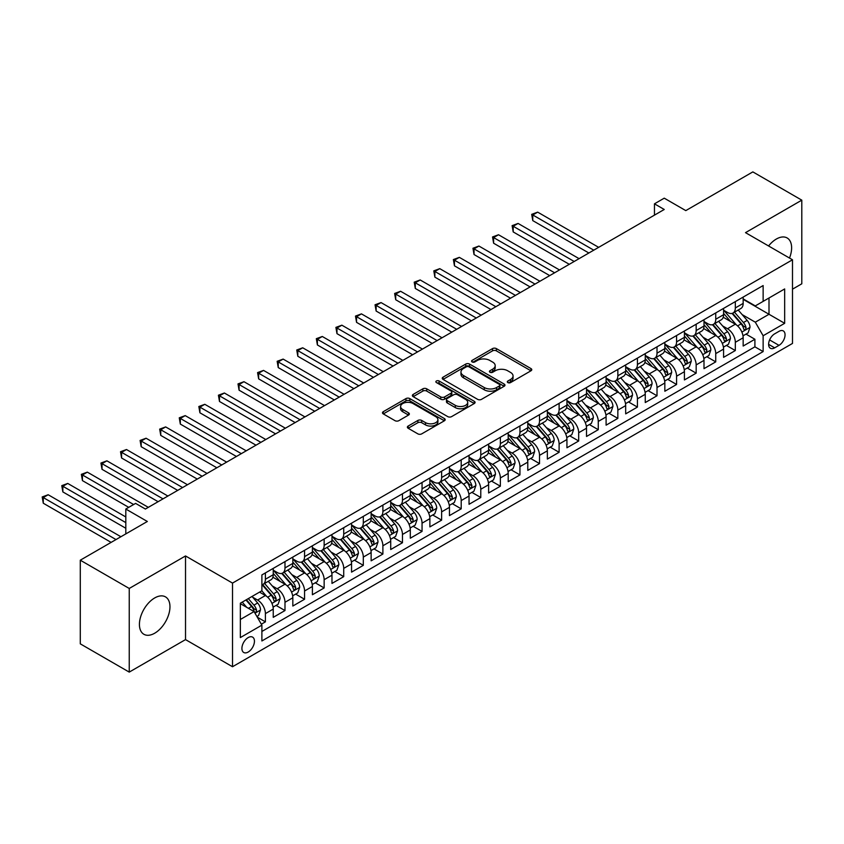 <?xml version="1.0" encoding="UTF-8"?>
<svg xmlns="http://www.w3.org/2000/svg" width="844" height="844" viewBox="0 0 844 844"><rect width="100%" height="100%" fill="white"/><g stroke="black" fill="none" stroke-linecap="round" stroke-linejoin="round"><path stroke-width="1.27" d="M507.866 382.585A1.899 1.097 0 0 0 510.557 382.585L530.971 370.79A2.722 1.572 0 0 0 531.773 369.683A2.722 1.572 0 0 0 530.971 368.575L496.377 348.604A2.722 1.572 0 0 0 492.537 348.604L472.112 360.388A1.899 1.097 0 0 0 471.564 361.169A1.899 1.097 0 0 0 472.112 361.939A1.899 1.097 0 0 0 474.803 361.939L477.451 360.42A8.693 5.022 0 0 1 489.752 360.42L492.632 362.076A8.693 5.022 0 0 1 495.185 365.631A8.693 5.022 0 0 1 492.632 369.187L489.995 370.706A1.899 1.097 0 0 0 489.436 371.487A1.899 1.097 0 0 0 489.995 372.257A1.899 1.097 0 0 0 492.685 372.257L495.322 370.738A8.693 5.022 0 0 1 507.624 370.738L510.504 372.404A8.693 5.022 0 0 1 513.057 375.949A8.693 5.022 0 0 1 510.504 379.505L507.866 381.024A1.899 1.097 0 0 0 507.307 381.804A1.899 1.097 0 0 0 507.866 382.585L507.866 381.024M154.684 633.222A21.596 12.47 120 0 0 168.8 614.189A21.596 12.47 120 0 0 165.487 596.877A21.596 12.47 120 0 0 154.684 597.953A21.596 12.47 120 0 0 140.579 616.985A21.596 12.47 120 0 0 143.891 634.287A21.596 12.47 120 0 0 154.684 633.222M789.499 258.053A21.596 12.47 120 0 0 787.146 237.966A21.596 12.47 120 0 0 776.343 239.042A21.596 12.47 120 0 0 768.578 245.973M248.178 652.043A8.862 5.117 120 0 0 253.97 644.236A8.862 5.117 120 0 0 252.609 637.136A8.862 5.117 120 0 0 248.178 637.579A8.862 5.117 120 0 0 242.386 645.386A8.862 5.117 120 0 0 243.747 652.486A8.862 5.117 120 0 0 248.178 652.043M408.169 426.051A2.722 1.572 0 0 0 407.367 427.159A2.722 1.572 0 0 0 408.169 428.267L417.875 433.869A2.722 1.572 0 0 0 421.715 433.869L444.398 420.776A2.722 1.572 0 0 0 445.189 419.668A2.722 1.572 0 0 0 444.398 418.561L409.804 398.59A2.722 1.572 0 0 0 405.953 398.59L383.281 411.682A2.722 1.572 0 0 0 382.48 412.79A2.722 1.572 0 0 0 383.281 413.898L395.003 420.671A2.722 1.572 0 0 0 398.843 420.671L408.549 415.069A2.722 1.572 0 0 0 409.351 413.95A2.722 1.572 0 0 0 408.549 412.843L402.736 409.488A7.269 4.199 0 0 1 400.605 406.523A7.269 4.199 0 0 1 405.099 402.641A7.269 4.199 0 0 1 413.022 403.548L435.789 416.704A7.269 4.199 0 0 1 437.92 419.668A7.269 4.199 0 0 1 433.436 423.551A7.269 4.199 0 0 1 425.513 422.633L421.715 420.449A2.722 1.572 0 0 0 417.875 420.449L408.169 426.051L408.169 428.267L417.875 422.707L417.875 420.449M792.495 289.175L801.8 283.806L801.8 200.155L752.848 171.891L685.792 210.61L664.249 198.171L654.459 203.826L664.249 209.481L145.39 509.037L135.599 503.393L125.809 509.037L125.809 533.914M129.237 588.458L129.237 672.109L185.522 639.604L185.522 555.953L129.237 588.458L80.285 560.194L147.341 521.476L125.809 509.037M185.522 555.953L232.511 583.088L792.495 259.783L792.495 343.434L232.511 666.739L232.511 583.088M801.8 200.155L745.505 232.649L792.495 259.783M477.641 399.36A2.722 1.572 0 0 0 481.481 399.36L504.163 386.267A2.722 1.572 0 0 0 504.965 385.159A2.722 1.572 0 0 0 504.163 384.052L469.57 364.081A2.722 1.572 0 0 0 465.73 364.081L443.047 377.173A2.722 1.572 0 0 0 442.256 378.281A2.722 1.572 0 0 0 443.047 379.389L477.641 399.36M437.181 382.986A1.899 1.097 0 0 1 439.112 383.26L439.112 381.003L474.275 401.301A2.722 1.572 0 0 1 475.077 402.419A2.722 1.572 0 0 1 474.275 403.527L451.603 416.619A2.722 1.572 0 0 1 447.753 416.619L413.159 396.648L413.159 394.422A2.722 1.572 0 0 0 412.368 395.53A2.722 1.572 0 0 0 413.159 396.648M413.159 394.422L422.865 388.82A2.722 1.572 0 0 1 426.716 388.82L440.737 396.923A2.722 1.572 0 0 0 444.588 396.923L451.023 393.209A2.722 1.572 0 0 0 451.825 392.091A2.722 1.572 0 0 0 451.023 390.983L436.422 382.554A1.899 1.097 0 0 1 435.863 381.773A1.899 1.097 0 0 1 437.034 380.76A1.899 1.097 0 0 1 439.112 381.003M129.237 672.109L80.285 643.845L80.285 560.194M261.345 624.201L265.406 621.859L257.283 617.164M252.662 597.204L257.578 600.042A11.077 6.393 60 0 1 265.406 613.609L273.245 609.083L273.245 617.344L284.987 610.56L276.083 605.412M272.243 585.905L277.159 588.743A11.077 6.393 60 0 1 284.987 602.299L292.826 597.784L292.826 606.034L304.568 599.251L295.664 594.113M291.824 574.595L296.74 577.433A11.077 6.393 60 0 1 304.568 591L312.407 586.474L312.407 594.735L324.149 587.951L315.245 582.803M311.404 563.296L316.321 566.134A11.077 6.393 60 0 1 324.149 579.691L331.977 575.175L331.977 583.426L343.73 576.642L334.825 571.504M330.985 551.987L335.901 554.824A11.077 6.393 60 0 1 343.73 568.392L351.558 563.866L351.558 572.126L363.31 565.343L354.396 560.194M350.566 540.688L355.482 543.525A11.077 6.393 60 0 1 363.31 557.082L371.138 552.567L371.138 560.817L382.891 554.033L373.976 548.895M370.136 529.378L375.052 532.216A11.077 6.393 60 0 1 382.891 545.783L390.719 541.257L390.719 549.518L402.472 542.734L393.557 537.586M389.717 518.079L394.633 520.917A11.077 6.393 60 0 1 402.472 534.474L410.3 529.958L410.3 538.208L422.053 531.425L413.138 526.287M409.298 506.769L414.214 509.607A11.077 6.393 60 0 1 422.053 523.174L429.881 518.649L429.881 526.909L441.634 520.126L432.719 514.977M428.879 495.47L433.795 498.308A11.077 6.393 60 0 1 441.634 511.865L449.462 507.349L449.462 515.6L461.204 508.816L452.3 503.678M448.459 484.161L453.376 486.999A11.077 6.393 60 0 1 461.204 500.566L469.042 496.04L469.042 504.301L480.785 497.517L471.88 492.368M468.04 472.862L472.957 475.699A11.077 6.393 60 0 1 480.785 489.256L488.623 484.741L488.623 492.991L500.365 486.207L491.461 481.069M487.621 461.552L492.537 464.39A11.077 6.393 60 0 1 500.365 477.957L508.204 473.431L508.204 481.692L519.946 474.908L511.042 469.76M507.202 450.253L512.118 453.091A11.077 6.393 60 0 1 519.946 466.648L527.785 462.132L527.785 470.382L539.527 463.599L530.623 458.461M526.783 438.943L531.699 441.781A11.077 6.393 60 0 1 539.527 455.349L547.355 450.823L547.355 459.083L559.108 452.3L550.204 447.151M546.363 427.644L551.28 430.482A11.077 6.393 60 0 1 559.108 444.039L566.936 439.524L566.936 447.774L578.689 440.99L569.774 435.852M565.944 416.335L570.861 419.173A11.077 6.393 60 0 1 578.689 432.74L586.517 428.214L586.517 436.475L598.269 429.691L589.355 424.543M585.514 405.036L590.431 407.874A11.077 6.393 60 0 1 598.269 421.43L606.097 416.915L606.097 425.165L617.85 418.381L608.935 413.243M605.095 393.726L610.012 396.564A11.077 6.393 60 0 1 617.85 410.131L625.678 405.605L625.678 413.866L637.431 407.082L628.516 401.934M624.676 382.427L629.592 385.265A11.077 6.393 60 0 1 637.431 398.822L645.259 394.306L645.259 402.556L657.012 395.773L648.097 390.635M644.257 371.117L649.173 373.955A11.077 6.393 60 0 1 657.012 387.523L664.84 382.997L664.84 391.257L676.582 384.474L667.678 379.325M663.838 359.818L668.754 362.656A11.077 6.393 60 0 1 676.582 376.213L684.421 371.698L684.421 379.948L696.163 373.164L687.259 368.026M683.418 348.509L688.335 351.347A11.077 6.393 60 0 1 696.163 364.914L704.001 360.388L704.001 368.649L715.744 361.865L706.839 356.717M702.999 337.21L707.916 340.048A11.077 6.393 60 0 1 715.744 353.604L723.582 349.089L723.582 357.339L735.324 350.555L735.324 342.305A11.077 6.393 -120 0 0 727.496 328.738L722.58 325.9M726.42 345.418L735.324 350.555M273.245 609.083A11.077 6.393 -120 0 0 265.406 595.526L259.541 592.129M292.826 597.784A11.077 6.393 -120 0 0 284.987 584.217L272.886 577.222M312.407 586.474A11.077 6.393 -120 0 0 304.568 572.918L292.457 565.923M331.977 575.175A11.077 6.393 -120 0 0 324.149 561.608L312.037 554.614M351.558 563.866A11.077 6.393 -120 0 0 343.73 550.309L331.618 543.314M371.138 552.567A11.077 6.393 -120 0 0 363.31 538.999L351.199 532.005M390.719 541.257A11.077 6.393 -120 0 0 382.891 527.7L370.78 520.706M410.3 529.958A11.077 6.393 -120 0 0 402.472 516.391L390.361 509.396M429.881 518.649A11.077 6.393 -120 0 0 422.053 505.092L409.941 498.097M449.462 507.349A11.077 6.393 -120 0 0 441.634 493.782L429.522 486.788M469.042 496.04A11.077 6.393 -120 0 0 461.204 482.483L449.103 475.488M488.623 484.741A11.077 6.393 -120 0 0 480.785 471.174L468.684 464.179M508.204 473.431A11.077 6.393 -120 0 0 500.365 459.874L488.265 452.88M527.785 462.132A11.077 6.393 -120 0 0 519.946 448.565L507.835 441.57M547.355 450.823A11.077 6.393 -120 0 0 539.527 437.266L527.416 430.271M566.936 439.524A11.077 6.393 -120 0 0 559.108 425.956L546.996 418.962M586.517 428.214A11.077 6.393 -120 0 0 578.689 414.657L566.577 407.663M606.097 416.915A11.077 6.393 -120 0 0 598.269 403.348L586.158 396.353M625.678 405.605A11.077 6.393 -120 0 0 617.85 392.049L605.739 385.054M645.259 394.306A11.077 6.393 -120 0 0 637.431 380.739L625.32 373.744M664.84 382.997A11.077 6.393 -120 0 0 657.012 369.44L644.9 362.445M684.421 371.698A11.077 6.393 -120 0 0 676.582 358.13L664.481 351.136M704.001 360.388A11.077 6.393 -120 0 0 696.163 346.831L684.062 339.837M723.582 349.089A11.077 6.393 -120 0 0 715.744 335.522L703.643 328.527M778.991 331.344L774.686 333.823A8.588 4.958 120 0 0 769.074 341.387A8.588 4.958 120 0 0 770.393 348.266A8.588 4.958 120 0 0 774.686 347.844L778.991 345.354A8.588 4.958 120 0 0 784.593 337.79A8.588 4.958 120 0 0 783.285 330.911A8.588 4.958 120 0 0 778.991 331.344M240.35 619.485L254.055 611.573L261.883 625.14L261.883 640.965L763.134 351.579L763.134 335.743L755.296 322.186L742.161 314.601M261.883 625.14L240.35 637.579L240.35 603.207L261.883 590.768L261.883 574.943L763.134 285.557L763.134 301.382L784.667 288.943L784.667 323.315L763.134 335.743M273.245 570.196L277.159 572.464A11.077 6.393 60 0 0 282.698 573.013L290.526 568.487A11.077 6.393 -120 0 0 292.826 563.412L292.826 557.082M292.826 558.897L296.74 561.154A11.077 6.393 60 0 0 302.279 561.703L310.107 557.188A11.077 6.393 -120 0 0 312.407 552.113L312.407 545.783M312.407 547.587L316.321 549.855A11.077 6.393 60 0 0 321.859 550.404L329.688 545.878A11.077 6.393 -120 0 0 331.977 540.804L331.977 534.474M331.977 536.288L335.901 538.546A11.077 6.393 60 0 0 341.44 539.094L349.268 534.579A11.077 6.393 -120 0 0 351.558 529.504L351.558 523.174M351.558 524.979L355.482 527.247A11.077 6.393 60 0 0 361.01 527.795L368.849 523.269A11.077 6.393 -120 0 0 371.138 518.195L371.138 511.865M371.138 513.679L375.052 515.937A11.077 6.393 60 0 0 380.591 516.486L388.43 511.97A11.077 6.393 -120 0 0 390.719 506.896L390.719 500.566M390.719 502.37L394.633 504.638A11.077 6.393 60 0 0 400.172 505.187L408.011 500.661A11.077 6.393 -120 0 0 410.3 495.586L410.3 489.256M410.3 491.071L414.214 493.329A11.077 6.393 60 0 0 419.753 493.877L427.591 489.362A11.077 6.393 -120 0 0 429.881 484.287L429.881 477.957M429.881 479.761L433.795 482.029A11.077 6.393 60 0 0 439.334 482.578L447.162 478.052A11.077 6.393 -120 0 0 449.462 472.978L449.462 466.648M449.462 468.462L453.376 470.72A11.077 6.393 60 0 0 458.914 471.268L466.743 466.753A11.077 6.393 -120 0 0 469.042 461.679L469.042 455.349M469.042 457.153L472.957 459.421A11.077 6.393 60 0 0 478.495 459.969L486.323 455.443A11.077 6.393 -120 0 0 488.623 450.369L488.623 444.039M488.623 445.854L492.537 448.111A11.077 6.393 60 0 0 498.076 448.66L505.904 444.144A11.077 6.393 -120 0 0 508.204 439.07L508.204 432.74M508.204 434.544L512.118 436.812A11.077 6.393 60 0 0 517.657 437.361L525.485 432.835A11.077 6.393 -120 0 0 527.785 427.76L527.785 421.43M527.785 423.245L531.699 425.503A11.077 6.393 60 0 0 537.238 426.051L545.066 421.536A11.077 6.393 -120 0 0 547.355 416.461L547.355 410.131M547.355 411.935L551.28 414.204A11.077 6.393 60 0 0 556.818 414.752L564.647 410.226A11.077 6.393 -120 0 0 566.936 405.152L566.936 398.822M566.936 400.636L570.861 402.894A11.077 6.393 60 0 0 576.389 403.443L584.227 398.927A11.077 6.393 -120 0 0 586.517 393.853L586.517 387.523M586.517 389.327L590.431 391.595A11.077 6.393 60 0 0 595.969 392.143L603.808 387.618A11.077 6.393 -120 0 0 606.097 382.543L606.097 376.213M606.097 378.028L610.012 380.285A11.077 6.393 60 0 0 615.55 380.834L623.389 376.318A11.077 6.393 -120 0 0 625.678 371.244L625.678 364.914M625.678 366.718L629.592 368.986A11.077 6.393 60 0 0 635.131 369.535L642.97 365.009A11.077 6.393 -120 0 0 645.259 359.934L645.259 353.604M645.259 355.419L649.173 357.677A11.077 6.393 60 0 0 654.712 358.225L662.54 353.71A11.077 6.393 -120 0 0 664.84 348.635L664.84 342.305M664.84 344.109L668.754 346.378A11.077 6.393 60 0 0 674.293 346.926L682.121 342.4A11.077 6.393 -120 0 0 684.421 337.326L684.421 330.996M684.421 332.81L688.335 335.068A11.077 6.393 60 0 0 693.874 335.617L701.702 331.101A11.077 6.393 -120 0 0 704.001 326.027L704.001 319.697M704.001 321.501L707.916 323.769A11.077 6.393 60 0 0 713.454 324.318L721.282 319.792A11.077 6.393 -120 0 0 723.582 314.717L723.582 308.387M261.883 631.47L754.905 346.831L754.905 339.256L743.163 346.04L743.163 337.779A11.077 6.393 -120 0 0 735.324 324.223L723.213 317.228M723.582 310.202L727.496 312.459A11.077 6.393 -120 0 0 733.035 313.008A11.077 6.393 -120 0 0 735.324 307.944L735.324 301.603M733.035 313.008L740.863 308.493A11.077 6.393 -120 0 0 743.163 303.418L743.163 297.088M265.406 572.907L265.406 579.248A11.077 6.393 60 0 1 263.117 584.312A11.077 6.393 60 0 1 261.883 584.765M263.117 584.312L270.945 579.796A11.077 6.393 -120 0 0 273.245 574.722L273.245 568.392M284.987 561.608L284.987 567.938A11.077 6.393 60 0 1 282.698 573.013M304.568 550.299L304.568 556.639A11.077 6.393 60 0 1 302.279 561.703M324.149 538.999L324.149 545.329A11.077 6.393 60 0 1 321.859 550.404M343.73 527.69L343.73 534.03A11.077 6.393 60 0 1 341.44 539.094M363.31 516.391L363.31 522.721A11.077 6.393 60 0 1 361.01 527.795M382.891 505.081L382.891 511.422A11.077 6.393 60 0 1 380.591 516.486M402.472 493.782L402.472 500.112A11.077 6.393 60 0 1 400.172 505.187M422.053 482.473L422.053 488.813A11.077 6.393 60 0 1 419.753 493.877M441.634 471.174L441.634 477.504A11.077 6.393 60 0 1 439.334 482.578M461.204 459.864L461.204 466.204A11.077 6.393 60 0 1 458.914 471.268M480.785 448.565L480.785 454.895A11.077 6.393 60 0 1 478.495 459.969M500.365 437.255L500.365 443.596A11.077 6.393 60 0 1 498.076 448.66M519.946 425.956L519.946 432.286A11.077 6.393 60 0 1 517.657 437.361M539.527 414.647L539.527 420.987A11.077 6.393 60 0 1 537.238 426.051M559.108 403.348L559.108 409.678A11.077 6.393 60 0 1 556.818 414.752M578.689 392.038L578.689 398.379A11.077 6.393 60 0 1 576.389 403.443M598.269 380.739L598.269 387.069A11.077 6.393 60 0 1 595.969 392.143M617.85 369.429L617.85 375.77A11.077 6.393 60 0 1 615.55 380.834M637.431 358.13L637.431 364.46A11.077 6.393 60 0 1 635.131 369.535M657.012 346.821L657.012 353.161A11.077 6.393 60 0 1 654.712 358.225M676.582 335.522L676.582 341.852A11.077 6.393 60 0 1 674.293 346.926M696.163 324.212L696.163 330.553A11.077 6.393 60 0 1 693.874 335.617M715.744 312.913L715.744 319.243A11.077 6.393 60 0 1 713.454 324.318M715.744 353.604L715.744 361.865M696.163 364.914L696.163 373.164M676.582 376.213L676.582 384.474M657.012 387.523L657.012 395.773M637.431 398.822L637.431 407.082M617.85 410.131L617.85 418.381M598.269 421.43L598.269 429.691M578.689 432.74L578.689 440.99M559.108 444.039L559.108 452.3M539.527 455.349L539.527 463.599M519.946 466.648L519.946 474.908M500.365 477.957L500.365 486.207M480.785 489.256L480.785 497.517M461.204 500.566L461.204 508.816M441.634 511.865L441.634 520.126M422.053 523.174L422.053 531.425M402.472 534.474L402.472 542.734M382.891 545.783L382.891 554.033M363.31 557.082L363.31 565.343M343.73 568.392L343.73 576.642M324.149 579.691L324.149 587.951M304.568 591L304.568 599.251M284.987 602.299L284.987 610.56M265.406 613.609L265.406 621.859M254.055 611.573L240.35 603.66M755.296 322.186L769 314.274L769 297.995L784.667 288.943M743.163 299.346L784.667 323.315M743.163 298.892L755.296 305.908L763.134 301.382M185.522 639.604L232.511 666.739M654.459 203.826L654.459 215.136M746.001 334.108L754.905 339.256M754.905 346.831L763.134 351.579M508.626 382.849L510.504 381.762A8.693 5.022 0 0 0 513.057 378.207L513.057 375.949M495.185 365.631L495.185 367.889A8.693 5.022 0 0 1 492.632 371.444L490.754 372.531M530.939 370.811L496.377 350.861A2.722 1.572 0 0 0 492.537 350.861L472.872 362.213M504.132 386.288L469.57 366.338A2.722 1.572 0 0 0 465.73 366.338L443.079 379.41M499.363 385.94A1.899 1.097 0 0 0 499.912 385.159A1.899 1.097 0 0 0 499.363 384.379L468.99 366.855A1.899 1.097 0 0 0 466.299 366.855L463.514 368.459A8.693 5.022 0 0 0 460.972 372.014A8.693 5.022 0 0 0 463.514 375.559L484.277 387.544A8.693 5.022 0 0 0 496.567 387.544L499.363 385.94L499.363 388.198A1.899 1.097 0 0 0 499.912 387.417L499.912 385.159M460.972 372.014L460.972 374.272A8.693 5.022 0 0 0 463.514 377.827L463.514 375.559M499.363 388.198L496.567 389.801A8.693 5.022 0 0 1 484.277 389.801L463.514 377.827M413.201 396.669L422.865 391.078L422.865 388.82M451.825 392.091L451.825 394.359A2.722 1.572 0 0 1 451.023 395.467L444.588 399.18A2.722 1.572 0 0 1 440.737 399.18L426.716 391.078A2.722 1.572 0 0 0 422.865 391.078M439.112 383.26L474.244 403.548M455.296 405.331A7.269 4.199 0 0 0 463.219 406.238A7.269 4.199 0 0 0 467.713 402.356A7.269 4.199 0 0 0 465.582 399.391L457.553 394.76A2.722 1.572 0 0 0 453.713 394.76L447.278 398.473A2.722 1.572 0 0 0 446.476 399.581A2.722 1.572 0 0 0 447.278 400.689L455.296 405.331L455.296 407.589A7.269 4.199 0 0 0 463.219 408.496A7.269 4.199 0 0 0 467.713 404.624L467.713 402.356M446.476 399.581L446.476 401.849A2.722 1.572 0 0 0 447.278 402.957L447.278 400.689M455.296 407.589L447.278 402.957M437.92 419.668L437.92 421.926A7.269 4.199 0 0 1 433.436 425.809A7.269 4.199 0 0 1 425.513 424.901L421.715 422.707A2.722 1.572 0 0 0 417.875 422.707M400.605 406.523L400.605 408.781A7.269 4.199 0 0 0 402.736 411.745L402.736 409.488M408.517 415.079L402.736 411.745M444.355 420.797L409.804 400.847A2.722 1.572 0 0 0 405.953 400.847L383.313 413.919M742.994 335.838L748.058 332.926L750.01 327.272A7.343 4.241 -120 0 0 747.151 320.382L738.205 310.022M736.411 324.929L725.808 312.649A21.184 12.227 -120 0 0 723.582 310.318M730.598 321.49L724.658 314.612A17.587 10.149 -120 0 0 723.582 313.43M598.66 247.345L537.67 212.139L532.775 214.967L532.775 220.611L588.869 253M732.033 313.409L741.085 323.885A7.343 4.241 60 0 1 743.701 328.938C744.798 330.415 745.59 329.962 746.054 327.577A7.343 4.241 -120 0 0 743.437 322.524L734.491 312.174M732.571 313.24L742.287 324.497A3.735 2.163 60 0 1 743.226 325.953L746.054 327.577M743.701 328.938L744.229 329.814M532.775 220.611L531.699 214.344L593.765 250.172M531.699 214.344L537.67 212.139M723.413 347.148L728.477 344.225L730.429 338.571A7.343 4.241 -120 0 0 727.57 331.681L718.624 321.321M716.83 336.239L706.228 323.959A21.184 12.227 -120 0 0 704.001 321.627M711.017 332.789L705.078 325.921A17.587 10.149 -120 0 0 704.001 324.74M579.079 258.654L518.089 223.438L513.194 226.266L513.194 231.921L569.289 264.309M712.452 324.708L721.504 335.184A7.343 4.241 60 0 1 724.12 340.248C725.218 341.714 726.009 341.271 726.473 338.887A7.343 4.241 -120 0 0 723.857 333.834L714.91 323.474M712.99 324.539L722.707 335.796A3.735 2.163 60 0 1 723.656 337.262L726.473 338.887M724.12 340.248L724.658 341.113M513.194 231.921L512.118 225.643L574.184 261.482M512.118 225.643L518.089 223.438M703.833 358.447L708.897 355.535L710.848 349.88A7.343 4.241 -120 0 0 707.989 342.991L699.043 332.631M697.26 347.538L686.647 335.258A21.184 12.227 -120 0 0 684.421 332.926M691.436 344.099L685.507 337.22A17.587 10.149 -120 0 0 684.421 336.039M559.498 269.953L498.509 234.748L493.613 237.575L493.613 243.22L549.708 275.608M692.871 336.017L701.923 346.494A7.343 4.241 60 0 1 704.54 351.547C705.647 353.024 706.428 352.57 706.892 350.186A7.343 4.241 -120 0 0 704.276 345.133L695.329 334.783M693.409 335.849L703.126 347.106A3.735 2.163 60 0 1 704.075 348.561L706.892 350.186M704.54 351.547L705.078 352.423M493.613 243.22L492.537 236.953L554.603 272.781M492.537 236.953L498.509 234.748M684.252 369.756L689.316 366.834L691.268 361.179A7.343 4.241 -120 0 0 688.409 354.29L679.462 343.93M677.679 358.848L667.066 346.567A21.184 12.227 -120 0 0 664.84 344.236M671.856 355.398L665.927 348.53A17.587 10.149 -120 0 0 664.84 347.348M539.917 281.263L478.928 246.047L474.033 248.874L474.033 254.529L530.127 286.918M673.29 347.317L682.342 357.793A7.343 4.241 60 0 1 684.959 362.857C686.066 364.323 686.847 363.88 687.311 361.496A7.343 4.241 -120 0 0 684.695 356.442L675.749 346.082M673.828 347.148L683.545 358.405A3.735 2.163 60 0 1 684.495 359.871L687.311 361.496M684.959 362.857L685.497 363.722M474.033 254.529L472.957 248.252L535.022 284.09M472.957 248.252L478.928 246.047M664.671 381.055L669.735 378.144L671.687 372.489A7.343 4.241 -120 0 0 668.838 365.6L659.892 355.24M658.098 370.147L647.485 357.867A21.184 12.227 -120 0 0 645.259 355.535M652.275 366.707L646.346 359.829A17.587 10.149 -120 0 0 645.259 358.647M520.337 292.562L459.347 257.357L454.452 260.184L454.452 265.828L510.546 298.217M653.72 358.626L662.762 369.102A7.343 4.241 60 0 1 665.378 374.156C666.486 375.633 667.266 375.179 667.731 372.795A7.343 4.241 -120 0 0 665.114 367.741L656.168 357.392M654.248 358.457L663.975 369.714A3.735 2.163 60 0 1 664.914 371.17L667.731 372.795M665.378 374.156L665.916 375.031M454.452 265.828L453.376 259.562L515.441 295.389M453.376 259.562L459.347 257.357M645.09 392.365L650.154 389.443L652.106 383.788A7.343 4.241 -120 0 0 649.258 376.899L640.311 366.539M638.518 381.456L627.904 369.176A21.184 12.227 -120 0 0 625.678 366.845M632.694 378.007L626.765 371.138A17.587 10.149 -120 0 0 625.678 369.957M500.756 303.872L439.766 268.656L434.871 271.483L434.871 277.138L490.965 309.526M634.139 369.925L643.181 380.401A7.343 4.241 60 0 1 645.797 385.465C646.905 386.932 647.686 386.489 648.15 384.104A7.343 4.241 -120 0 0 645.533 379.051L636.587 368.691M634.667 369.756L644.394 381.013A3.735 2.163 60 0 1 645.333 382.48L648.15 384.104M645.797 385.465L646.335 386.33M434.871 277.138L433.795 270.861L495.861 306.699M433.795 270.861L439.766 268.656M625.509 403.664L630.573 400.752L632.536 395.097A7.343 4.241 -120 0 0 629.677 388.208L620.73 377.848M618.937 392.755L608.324 380.475A21.184 12.227 -120 0 0 606.097 378.144M613.113 389.316L607.184 382.438A17.587 10.149 -120 0 0 606.097 381.256M481.175 315.171L420.185 279.965L415.29 282.793L415.29 288.437L471.385 320.825M614.559 381.235L623.6 391.711A7.343 4.241 60 0 1 626.216 396.764C627.324 398.241 628.105 397.788 628.569 395.403A7.343 4.241 -120 0 0 625.953 390.35L617.006 380M615.086 381.066L624.813 392.323A3.735 2.163 60 0 1 625.752 393.779L628.569 395.403M626.216 396.764L626.754 397.629M415.29 288.437L414.214 282.17L476.28 317.998M414.214 282.17L420.185 279.965M605.939 414.974L610.993 412.051L612.955 406.397A7.343 4.241 -120 0 0 610.096 399.507L601.15 389.147M599.356 404.065L588.743 391.785A21.184 12.227 -120 0 0 586.517 389.453M593.532 400.615L587.603 393.747A17.587 10.149 -120 0 0 586.517 392.565M461.605 326.48L400.605 291.264L395.709 294.092L395.709 299.747L451.814 332.135M594.978 392.534L604.019 403.01A7.343 4.241 60 0 1 606.636 408.074C607.743 409.54 608.524 409.097 608.988 406.713A7.343 4.241 -120 0 0 606.372 401.66L597.425 391.299M595.505 392.365L605.232 403.622A3.735 2.163 60 0 1 606.171 405.088L608.988 406.713M606.636 408.074L607.174 408.939M395.709 299.747L394.633 293.469L456.709 329.308M394.633 293.469L400.605 291.264M586.358 426.273L591.412 423.361L593.374 417.706A7.343 4.241 -120 0 0 590.515 410.817L581.569 400.457M579.775 415.364L569.162 403.084A21.184 12.227 -120 0 0 566.936 400.752M573.962 411.925L568.023 405.046A17.587 10.149 -120 0 0 566.936 403.865M442.024 337.779L381.034 302.574L376.139 305.401L376.139 311.046L432.233 343.434M575.397 403.843L584.449 414.32A7.343 4.241 60 0 1 587.065 419.373C588.162 420.85 588.943 420.396 589.407 418.012A7.343 4.241 -120 0 0 586.791 412.959L577.845 402.609M575.924 403.675L585.652 414.931A3.735 2.163 60 0 1 586.591 416.387L589.407 418.012M587.065 419.373L587.593 420.238M376.139 311.046L375.052 304.779L437.129 340.607M375.052 304.779L381.034 302.574M566.778 437.582L571.831 434.66L573.793 429.005A7.343 4.241 -120 0 0 570.934 422.116L561.988 411.756M560.194 426.674L549.592 414.393A21.184 12.227 -120 0 0 547.355 412.062M554.381 423.224L548.442 416.356A17.587 10.149 -120 0 0 547.355 415.174M422.443 349.089L361.454 313.873L356.558 316.7L356.558 322.355L412.653 354.744M555.816 415.142L564.868 425.619A7.343 4.241 60 0 1 567.484 430.683C568.582 432.149 569.362 431.706 569.827 429.322A7.343 4.241 -120 0 0 567.21 424.268L558.264 413.908M556.344 414.974L566.071 426.231A3.735 2.163 60 0 1 567.01 427.697L569.827 429.322M567.484 430.683L568.012 431.548M356.558 322.355L355.482 316.078L417.548 351.916M355.482 316.078L361.454 313.873M547.197 448.881L552.25 445.97L554.213 440.315A7.343 4.241 -120 0 0 551.354 433.426L542.407 423.066M540.614 437.973L530.011 425.692A21.184 12.227 -120 0 0 527.785 423.361M534.801 434.533L528.861 427.655A17.587 10.149 -120 0 0 527.785 426.473M402.862 360.388L341.873 325.183L336.978 328.01L336.978 333.654L393.072 366.043M536.235 426.452L545.287 436.928A7.343 4.241 60 0 1 547.904 441.982C549.001 443.459 549.792 443.005 550.246 440.621A7.343 4.241 -120 0 0 547.629 435.567L538.694 425.218M536.773 426.283L546.49 437.54A3.735 2.163 60 0 1 547.429 438.996L550.246 440.621M547.904 441.982L548.431 442.847M336.978 333.654L335.901 327.388L397.967 363.215M335.901 327.388L341.873 325.183M527.616 460.191L532.68 457.269L534.632 451.614A7.343 4.241 -120 0 0 531.773 444.725L522.826 434.365M521.033 449.282L510.43 437.002A21.184 12.227 -120 0 0 508.204 434.671M515.22 445.832L509.28 438.964A17.587 10.149 -120 0 0 508.204 437.783M383.281 371.698L322.292 336.482L317.397 339.309L317.397 344.964L373.491 377.352M516.655 437.751L525.707 448.227A7.343 4.241 60 0 1 528.323 453.291C529.42 454.758 530.211 454.315 530.676 451.93A7.343 4.241 -120 0 0 528.059 446.877L519.113 436.517M517.193 437.582L526.909 448.839A3.735 2.163 60 0 1 527.848 450.306L530.676 451.93M528.323 453.291L528.85 454.156M317.397 344.964L316.321 338.687L378.386 374.525M316.321 338.687L322.292 336.482M508.035 471.49L513.099 468.578L515.051 462.923A7.343 4.241 -120 0 0 512.192 456.034L503.246 445.674M501.452 460.581L490.849 448.301A21.184 12.227 -120 0 0 488.623 445.97M495.639 457.142L489.699 450.263A17.587 10.149 -120 0 0 488.623 449.082M363.701 382.997L302.711 347.791L297.816 350.619L297.816 356.263L353.91 388.651M497.074 449.061L506.126 459.537A7.343 4.241 60 0 1 508.742 464.59C509.839 466.067 510.631 465.614 511.095 463.229A7.343 4.241 -120 0 0 508.478 458.176L499.532 447.826M497.612 448.892L507.328 460.149A3.735 2.163 60 0 1 508.278 461.605L511.095 463.229M508.742 464.59L509.28 465.455M297.816 356.263L296.74 349.996L358.805 385.824M296.74 349.996L302.711 347.791M488.454 482.8L493.518 479.877L495.47 474.222A7.343 4.241 -120 0 0 492.611 467.333L483.665 456.973M481.882 471.891L471.268 459.611A21.184 12.227 -120 0 0 469.042 457.279M476.058 468.441L470.129 461.573A17.587 10.149 -120 0 0 469.042 460.391M344.12 394.306L283.13 359.09L278.235 361.918L278.235 367.573L334.329 399.961M477.493 460.36L486.545 470.836A7.343 4.241 60 0 1 489.161 475.9C490.269 477.366 491.05 476.923 491.514 474.539A7.343 4.241 -120 0 0 488.898 469.486L479.951 459.125M478.031 460.191L487.748 471.448A3.735 2.163 60 0 1 488.697 472.914L491.514 474.539M489.161 475.9L489.699 476.765M278.235 367.573L277.159 361.295L339.225 397.134M277.159 361.295L283.13 359.09M468.874 494.099L473.938 491.187L475.889 485.532A7.343 4.241 -120 0 0 473.03 478.643L464.084 468.283M462.301 483.19L451.688 470.91A21.184 12.227 -120 0 0 449.462 468.578M456.477 479.751L450.548 472.872A17.587 10.149 -120 0 0 449.462 471.69M324.539 405.605L263.55 370.4L258.654 373.227L258.654 378.872L314.749 411.26M457.912 471.669L466.964 482.146A7.343 4.241 60 0 1 469.58 487.199C470.688 488.676 471.469 488.222 471.933 485.838A7.343 4.241 -120 0 0 469.317 480.785L460.37 470.435M458.45 471.501L468.167 482.757A3.735 2.163 60 0 1 469.116 484.213L471.933 485.838M469.58 487.199L470.119 488.064M258.654 378.872L257.578 372.605L319.644 408.433M257.578 372.605L263.55 370.4M449.293 505.408L454.357 502.486L456.309 496.831A7.343 4.241 -120 0 0 453.46 489.942L444.514 479.582M442.72 494.5L432.107 482.219A21.184 12.227 -120 0 0 429.881 479.888M436.897 491.05L430.967 484.182A17.587 10.149 -120 0 0 429.881 483M304.958 416.915L243.969 381.699L239.074 384.526L239.074 390.181L295.168 422.57M438.342 482.968L447.383 493.445A7.343 4.241 60 0 1 450 498.509C451.107 499.975 451.888 499.532 452.352 497.148A7.343 4.241 -120 0 0 449.736 492.094L440.79 481.734M438.869 482.8L448.597 494.056A3.735 2.163 60 0 1 449.536 495.523L452.352 497.148M450 498.509L450.538 499.374M239.074 390.181L237.997 383.904L300.063 419.742M237.997 383.904L243.969 381.699M429.712 516.707L434.776 513.796L436.728 508.141A7.343 4.241 -120 0 0 433.879 501.252L424.933 490.892M423.139 505.799L412.526 493.518A21.184 12.227 -120 0 0 410.3 491.187M417.316 502.359L411.387 495.481A17.587 10.149 -120 0 0 410.3 494.299M285.377 428.214L224.388 393.009L219.493 395.836L219.493 401.48L275.587 433.869M418.761 494.278L427.802 504.754A7.343 4.241 60 0 1 430.419 509.808C431.527 511.285 432.307 510.831 432.772 508.447A7.343 4.241 -120 0 0 430.155 503.393L421.209 493.044M419.289 494.109L429.016 505.366A3.735 2.163 60 0 1 429.955 506.822L432.772 508.447M430.419 509.808L430.957 510.673M219.493 401.48L218.417 395.214L280.482 431.041M218.417 395.214L224.388 393.009M410.131 528.017L415.195 525.095L417.158 519.44A7.343 4.241 -120 0 0 414.298 512.551L405.352 502.191M403.559 517.108L392.945 504.828A21.184 12.227 -120 0 0 390.719 502.496M397.735 513.658L391.806 506.79A17.587 10.149 -120 0 0 390.719 505.609M265.797 439.524L204.807 404.308L199.912 407.135L199.912 412.79L256.006 445.178M399.18 505.577L408.222 516.053A7.343 4.241 60 0 1 410.838 521.117C411.946 522.584 412.727 522.141 413.191 519.756A7.343 4.241 -120 0 0 410.574 514.703L401.628 504.343M399.708 505.408L409.435 516.665A3.735 2.163 60 0 1 410.374 518.132L413.191 519.756M410.838 521.117L411.376 521.982M199.912 412.79L198.836 406.513L260.901 442.351M198.836 406.513L204.807 404.308M390.561 539.316L395.614 536.404L397.577 530.749A7.343 4.241 -120 0 0 394.718 523.86L385.771 513.5M383.978 528.407L373.364 516.127A21.184 12.227 -120 0 0 371.138 513.796M378.154 524.968L372.225 518.089A17.587 10.149 -120 0 0 371.138 516.908M246.226 450.823L185.226 415.617L180.331 418.445L180.331 424.089L236.436 456.477M379.6 516.887L388.641 527.363A7.343 4.241 60 0 1 391.257 532.416C392.365 533.893 393.146 533.44 393.61 531.055A7.343 4.241 -120 0 0 390.994 526.002L382.047 515.652M380.127 516.718L389.854 527.975A3.735 2.163 60 0 1 390.793 529.431L393.61 531.055M391.257 532.416L391.795 533.281M180.331 424.089L179.255 417.822L241.331 453.65M179.255 417.822L185.226 415.617M370.98 550.626L376.034 547.703L377.996 542.048A7.343 4.241 -120 0 0 375.137 535.159L366.19 524.799M364.397 539.717L353.784 527.437A21.184 12.227 -120 0 0 351.558 525.105M358.584 536.267L352.644 529.399A17.587 10.149 -120 0 0 351.558 528.217M226.646 462.132L165.656 426.916L160.761 429.744L160.761 435.398L216.855 467.787M360.019 528.186L369.071 538.662A7.343 4.241 60 0 1 371.687 543.726C372.784 545.192 373.565 544.749 374.029 542.365A7.343 4.241 -120 0 0 371.413 537.312L362.466 526.951M360.546 528.017L370.273 539.274A3.735 2.163 60 0 1 371.212 540.74L374.029 542.365M371.687 543.726L372.215 544.591M160.761 435.398L159.674 429.121L221.75 464.96M159.674 429.121L165.656 426.916M351.399 561.925L356.453 559.013L358.415 553.358A7.343 4.241 -120 0 0 355.556 546.469L346.61 536.109M344.816 551.016L334.213 538.736A21.184 12.227 -120 0 0 331.977 536.404M339.003 547.577L333.063 540.698A17.587 10.149 -120 0 0 331.977 539.516M207.065 473.431L146.075 438.226L141.18 441.053L141.18 446.698L197.274 479.086M340.438 539.495L349.49 549.971A7.343 4.241 60 0 1 352.106 555.025C353.203 556.502 353.984 556.048 354.448 553.664A7.343 4.241 -120 0 0 351.832 548.611L342.886 538.261M340.965 539.327L350.693 550.583A3.735 2.163 60 0 1 351.632 552.039L354.448 553.664M352.106 555.025L352.634 555.89M141.18 446.698L140.104 440.431L202.17 476.259M140.104 440.431L146.075 438.226M331.819 573.234L336.872 570.312L338.834 564.657A7.343 4.241 -120 0 0 335.975 557.768L327.029 547.408M325.235 562.326L314.633 550.045A21.184 12.227 -120 0 0 312.407 547.714M319.422 558.876L313.483 552.008A17.587 10.149 -120 0 0 312.407 550.826M187.484 484.741L126.495 449.525L121.599 452.352L121.599 458.007L177.694 490.396M320.857 550.794L329.909 561.271A7.343 4.241 60 0 1 332.525 566.335C333.623 567.801 334.414 567.358 334.868 564.974A7.343 4.241 -120 0 0 332.251 559.92L323.315 549.56M321.395 550.626L331.112 561.882A3.735 2.163 60 0 1 332.051 563.349L334.868 564.974M332.525 566.335L333.053 567.2M121.599 458.007L120.523 451.73L182.589 487.568M120.523 451.73L126.495 449.525M312.238 584.533L317.302 581.621L319.254 575.967A7.343 4.241 -120 0 0 316.394 569.078L307.448 558.717M305.655 573.625L295.052 561.344A21.184 12.227 -120 0 0 292.826 559.013M299.842 570.185L293.902 563.307A17.587 10.149 -120 0 0 292.826 562.125M167.903 496.04L106.914 460.835L102.019 463.662L102.019 469.306L158.113 501.695M301.276 562.104L310.328 572.58A7.343 4.241 60 0 1 312.945 577.634C314.042 579.111 314.833 578.657 315.297 576.273A7.343 4.241 -120 0 0 312.681 571.219L303.734 560.87M301.814 561.935L311.531 573.192A3.735 2.163 60 0 1 312.47 574.648L315.297 576.273M312.945 577.634L313.472 578.499M102.019 469.306L100.942 463.039L163.008 498.867M100.942 463.039L106.914 460.835M292.657 595.843L297.721 592.921L299.673 587.266A7.343 4.241 -120 0 0 296.814 580.377L287.867 570.016M286.074 584.934L275.471 572.654A21.184 12.227 -120 0 0 273.245 570.322M280.261 581.484L274.321 574.616A17.587 10.149 -120 0 0 273.245 573.435M148.322 507.349L87.333 472.134L82.438 474.961L82.438 480.616L128.742 507.349M281.696 573.403L290.747 583.879A7.343 4.241 60 0 1 293.364 588.943C294.461 590.41 295.252 589.967 295.716 587.582A7.343 4.241 -120 0 0 293.1 582.529L284.154 572.169M282.234 573.234L291.95 584.491A3.735 2.163 60 0 1 292.9 585.958L295.716 587.582M293.364 588.943L293.902 589.808M82.438 480.616L81.362 474.339L133.637 504.522M81.362 474.339L87.333 472.134M273.076 607.142L278.14 604.23L280.092 598.575A7.343 4.241 -120 0 0 277.233 591.686L268.286 581.326M266.504 596.233L261.819 590.811M260.68 592.794L259.92 591.908M125.809 516.961L67.752 483.443L62.857 486.271L62.857 491.915L125.809 528.26M262.115 584.713L271.167 595.189A7.343 4.241 60 0 1 273.783 600.242C274.891 601.719 275.671 601.266 276.136 598.881A7.343 4.241 -120 0 0 273.519 593.828L264.573 583.478M262.653 584.544L272.369 595.801A3.735 2.163 60 0 1 273.319 597.257L276.136 598.881M273.783 600.242L274.321 601.107M62.857 491.915L61.781 485.648L125.809 522.605M61.781 485.648L67.752 483.443M256.892 616.489L258.559 615.529L260.511 609.874A7.343 4.241 -120 0 0 257.652 602.985L252.029 596.465M246.764 607.364L242.239 602.12M241.099 604.093L240.35 603.228M120.914 536.742L48.171 494.742L43.276 497.57L43.276 503.224L111.123 542.386M245.952 599.968L251.586 606.488A7.343 4.241 60 0 1 254.202 611.552C255.31 613.018 256.091 612.575 256.555 610.191A7.343 4.241 -120 0 0 253.938 605.137L248.305 598.618M246.406 599.704L252.789 607.1A3.735 2.163 60 0 1 253.738 608.566L256.555 610.191M254.202 611.552L254.74 612.417M43.276 503.224L42.2 496.947L116.018 539.569M42.2 496.947L48.171 494.742M257.578 600.042L265.406 595.526M277.159 588.743L284.987 584.217M296.74 577.433L304.568 572.918M316.321 566.134L324.149 561.608M335.901 554.824L343.73 550.309M355.482 543.525L363.31 538.999M375.052 532.216L382.891 527.7M394.633 520.917L402.472 516.391M414.214 509.607L422.053 505.092M433.795 498.308L441.634 493.782M453.376 486.999L461.204 482.483M472.957 475.699L480.785 471.174M492.537 464.39L500.365 459.874M512.118 453.091L519.946 448.565M531.699 441.781L539.527 437.266M551.28 430.482L559.108 425.956M570.861 419.173L578.689 414.657M590.431 407.874L598.269 403.348M610.012 396.564L617.85 392.049M629.592 385.265L637.431 380.739M649.173 373.955L657.012 369.44M668.754 362.656L676.582 358.13M688.335 351.347L696.163 346.831M707.916 340.048L715.744 335.522M727.496 328.738L735.324 324.223M735.324 307.944L743.163 303.418M265.406 579.248L273.245 574.722M284.987 567.938L292.826 563.412M304.568 556.639L312.407 552.113M324.149 545.329L331.977 540.804M343.73 534.03L351.558 529.504M363.31 522.721L371.138 518.195M382.891 511.422L390.719 506.896M402.472 500.112L410.3 495.586M422.053 488.813L429.881 484.287M441.634 477.504L449.462 472.978M461.204 466.204L469.042 461.679M480.785 454.895L488.623 450.369M500.365 443.596L508.204 439.07M519.946 432.286L527.785 427.76M539.527 420.987L547.355 416.461M559.108 409.678L566.936 405.152M578.689 398.379L586.517 393.853M598.269 387.069L606.097 382.543M617.85 375.77L625.678 371.244M637.431 364.46L645.259 359.934M657.012 353.161L664.84 348.635M676.582 341.852L684.421 337.326M696.163 330.553L704.001 326.027M715.744 319.243L723.582 314.717M735.324 342.305L743.163 337.779M769.601 339.932L778.991 345.354M768.61 344.341L774.686 347.844M510.504 381.762L510.504 379.505M489.995 372.257L489.995 370.706M492.632 371.444L492.632 369.187M472.112 361.939L472.112 360.388M492.537 350.861L492.537 348.604M496.377 350.861L496.377 348.604M530.971 370.79L530.971 368.575M443.047 379.389L443.047 377.173M465.73 366.338L465.73 364.081M469.57 366.338L469.57 364.081M504.163 386.267L504.163 384.052M484.277 389.801L484.277 387.544M496.567 389.801L496.567 387.544M426.716 391.078L426.716 388.82M440.737 399.18L440.737 396.923M444.588 399.18L444.588 396.923M451.023 395.467L451.023 393.209M474.275 403.527L474.275 401.301M421.715 422.707L421.715 420.449M425.513 424.901L425.513 422.633M408.549 415.069L408.549 412.843M383.281 413.898L383.281 411.682M405.953 400.847L405.953 398.59M409.804 400.847L409.804 398.59M444.398 420.776L444.398 418.561M741.876 332.082L749.957 327.409M725.808 312.649L726.811 312.069M743.437 322.524L747.151 320.382M737.582 325.9L741.085 323.885M722.295 343.381L730.387 338.718M706.228 323.959L707.23 323.368M723.857 333.834L727.57 331.681M718.001 337.21L721.504 335.184M702.714 354.691L710.806 350.017M686.647 335.258L687.649 334.678M704.276 345.133L707.989 342.991M698.421 348.509L701.923 346.494M683.134 365.99L691.225 361.327M667.066 346.567L668.079 345.977M684.695 356.442L688.409 354.29M678.84 359.818L682.342 357.793M663.553 377.3L671.645 372.626M647.485 357.867L648.498 357.286M665.114 367.741L668.838 365.6M659.259 371.117L662.762 369.102M643.972 388.599L652.064 383.936M627.904 369.176L628.917 368.585M645.533 379.051L649.258 376.899M639.689 382.427L643.181 380.401M624.391 399.908L632.483 395.235M608.324 380.475L609.336 379.895M625.953 390.35L629.677 388.208M620.108 393.726L623.6 391.711M604.821 411.207L612.902 406.544M588.743 391.785L589.756 391.194M606.372 401.66L610.096 399.507M600.527 405.036L604.019 403.01M585.24 422.517L593.321 417.843M569.162 403.084L570.175 402.504M586.791 412.959L590.515 410.817M580.946 416.335L584.449 414.32M565.659 433.816L573.741 429.153M549.592 414.393L550.594 413.803M567.21 424.268L570.934 422.116M561.365 427.644L564.868 425.619M546.079 445.126L554.16 440.452M530.011 425.692L531.013 425.112M547.629 435.567L551.354 433.426M541.785 438.943L545.287 436.928M526.498 456.425L534.579 451.762M510.43 437.002L511.432 436.411M528.059 446.877L531.773 444.725M522.204 450.253L525.707 448.227M506.917 467.734L515.009 463.061M490.849 448.301L491.852 447.721M508.478 458.176L512.192 456.034M502.623 461.552L506.126 459.537M487.336 479.033L495.428 474.37M471.268 459.611L472.271 459.02M488.898 469.486L492.611 467.333M483.042 472.862L486.545 470.836M467.755 490.343L475.847 485.669M451.688 470.91L452.7 470.33M469.317 480.785L473.03 478.643M463.462 484.161L466.964 482.146M448.175 501.642L456.266 496.979M432.107 482.219L433.12 481.629M449.736 492.094L453.46 489.942M443.881 495.47L447.383 493.445M428.594 512.952L436.686 508.278M412.526 493.518L413.539 492.938M430.155 503.393L433.879 501.252M424.31 506.769L427.802 504.754M409.013 524.251L417.105 519.587M392.945 504.828L393.958 504.237M410.574 514.703L414.298 512.551M404.73 518.079L408.222 516.053M389.443 535.56L397.524 530.887M373.364 516.127L374.377 515.547M390.994 526.002L394.718 523.86M385.149 529.378L388.641 527.363M369.862 546.859L377.943 542.196M353.784 527.437L354.796 526.846M371.413 537.312L375.137 535.159M365.568 540.688L369.071 538.662M350.281 558.169L358.362 553.495M334.213 538.736L335.216 538.155M351.832 548.611L355.556 546.469M345.987 551.987L349.49 549.971M330.7 569.468L338.782 564.805M314.633 550.045L315.635 549.455M332.251 559.92L335.975 557.768M326.406 563.296L329.909 561.271M311.119 580.777L319.201 576.104M295.052 561.344L296.054 560.764M312.681 571.219L316.394 569.078M306.826 574.595L310.328 572.58M291.539 592.077L299.631 587.413M275.471 572.654L276.473 572.063M293.1 582.529L296.814 580.377M287.245 585.905L290.747 583.879M271.958 603.386L280.05 598.712M273.519 593.828L277.233 591.686M267.664 597.204L271.167 595.189M254.983 613.187L260.469 610.022M253.938 605.137L257.652 602.985M248.421 608.324L251.586 606.488"/></g></svg>
